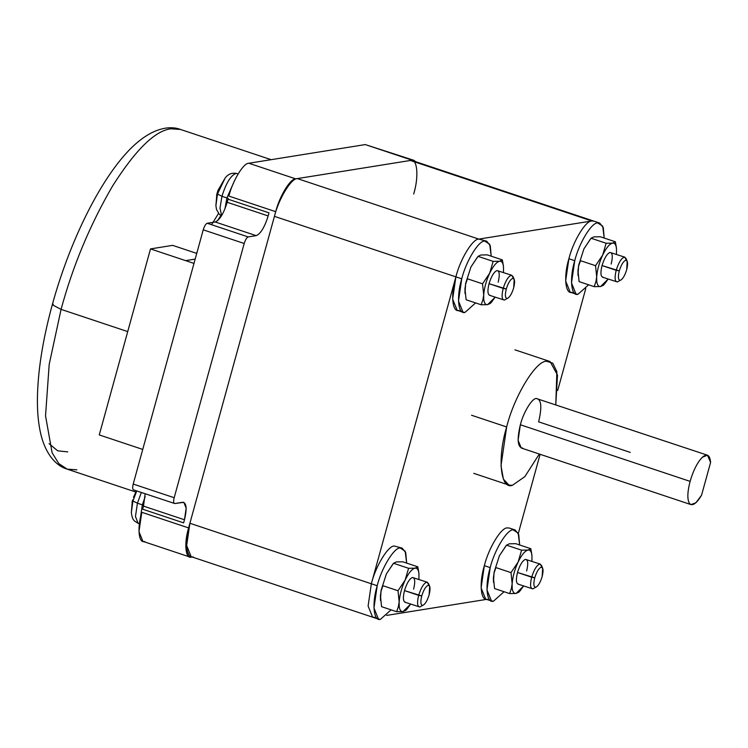 <?xml version="1.0" encoding="UTF-8"?>
<svg xmlns="http://www.w3.org/2000/svg" width="748" height="748" viewBox="0 0 748 748"><rect width="100%" height="100%" fill="white"/><g stroke="black" fill="none" stroke-linecap="round" stroke-linejoin="round"><path stroke-width="1.12" d="M471.539 415.252L506.658 426.958C514.091 396.449 536.035 360.34 546.564 361.293L550.079 361.536L557.494 375.085L555.792 404.621L556.877 371.644L552.735 363.154L546.564 361.293C536.035 360.34 514.091 396.449 506.658 426.958L471.539 415.252M707.468 455.205L710.6 462.404L701.559 495.213L695.93 502.721L690.993 504.61L689.619 503.628C692.564 506.349 696.547 503.554 701.559 495.213L710.6 462.404C709.927 454.98 707.187 453.251 702.391 457.224L707.468 455.205L536.316 398.497C541.393 399.189 542.16 406.968 538.616 421.835L630.274 452.4M522.656 448.099C517.579 447.407 516.812 439.628 520.356 424.761C523.329 412.559 532.109 398.114 536.316 398.497C532.109 398.114 523.329 412.559 520.356 424.761L690.105 481.375C693.349 470.314 697.454 462.264 702.391 457.224C697.454 462.264 693.349 470.314 690.105 481.375C687.281 492.362 687.122 499.776 689.619 503.628C687.122 499.776 687.281 492.362 690.105 481.375L520.356 424.761L518.093 440.254L521.244 448.005L690.993 504.61M539.317 454.027L524.834 476.654L512.408 485.302L508.892 485.069L503.395 479.113L501.01 465.677L506.658 426.958C497.186 457.804 500.347 489.884 512.408 485.302L524.834 476.654L539.317 454.027M228.252 198.416L226.896 197.968L224.961 208.851L226.896 197.968L234.666 180.38L226.896 197.968L221.96 196.285C226.036 183.232 230.655 175.63 235.807 173.499L236.948 173.555L235.807 173.499C230.655 175.63 226.036 183.232 221.96 196.285L228.252 198.416M143.709 505.321L142.354 504.872L140.372 518.158L142.354 504.872L145.159 496.7L142.354 504.872L137.426 503.189L141.344 492.493L137.426 503.189L143.709 505.321M132.929 500.992L137.426 503.189L135.463 516.522L138.118 523.329L135.463 516.522L137.426 503.189L132.929 500.992L136.744 490.969L132.929 500.992L132.648 499.879L131.349 512.632L132.929 500.992M136.407 490.856L133.453 497.317M217.462 194.087L221.96 196.285L219.996 208.103L221.604 215.676L219.996 208.103L221.96 196.285L217.462 194.087L225.12 178.052L217.462 194.087L217.182 192.975L215.892 205.728L217.462 194.087M238.107 173.901L236.948 173.555C232.132 172.47 228.187 173.966 225.12 178.052L218.014 190.319L217.182 192.975L217.986 190.413M216.565 195.565L217.182 192.975L216.565 195.565M132.031 502.469L132.648 499.879L132.031 502.469M139.418 523.441L138.118 523.329L139.418 523.815M413.859 160.315L365.267 144.579L413.859 160.315L415.701 161.708M412.092 160.194L295.675 178.866L248.841 163.251C243.577 162.765 232.609 180.829 228.888 196.079L275.713 211.693C279.434 196.444 290.402 178.389 295.675 178.866L248.841 163.251L365.267 144.579L248.841 163.251C243.577 162.765 232.609 180.829 228.888 196.079L275.713 211.693L188.618 527.92L275.713 211.693C279.434 196.444 290.402 178.389 295.675 178.866L412.092 160.194L365.267 144.579M144.663 541.477C138.632 543.768 137.052 527.723 141.793 512.305L188.618 527.92L141.793 512.305L138.969 531.66L142.905 541.356L189.73 556.97L185.794 547.274L188.618 527.92C183.877 543.338 185.457 559.382 191.488 557.092L189.73 556.97M188.253 556.007L192.114 556.989L188.253 556.007M271.122 159.679L180.492 129.451C170.058 125.477 154.929 128.076 138.661 141.363C106.066 167.674 71.275 235.517 52.285 304.763L61.074 309.373C72.846 265.886 90.041 224.718 112.668 185.85C135.575 149.796 154.958 130.778 170.815 128.796L180.492 129.451L170.815 128.796C154.958 130.778 135.575 149.796 112.668 185.85C90.041 224.718 72.846 265.886 61.074 309.373L49.19 364.435L45.544 415.832L52.108 452.783L58.821 463.61L67.208 469.155L58.821 463.61L52.108 452.783L45.544 415.832L49.19 364.435L61.074 309.373L127.721 331.598L61.074 309.373L52.285 304.763L53.22 304.268M220.866 215.518L217.425 220.856L220.866 215.518M218.528 213.395L211.6 224.718L218.528 213.395M197.182 251.796L196.453 253.301L197.182 251.796M49.078 443.667L57.69 450.829L67.769 451.886M76.885 469.819L67.208 469.155L135.762 492.016M391.064 609.844L380.508 619.279L378.488 619.138L373.953 607.993L377.198 585.731L371.345 583.777L368.1 606.039L372.635 617.184L368.1 606.039L371.345 583.777C375.618 566.236 388.24 545.47 394.299 546.021C388.24 545.47 375.618 566.236 371.345 583.777L377.198 585.731C381.471 568.19 394.093 547.424 400.152 547.975L402.172 548.116L405.753 552.688L406.66 563.094L405.173 551.173L400.152 547.975C394.093 547.424 381.471 568.19 377.198 585.731C371.756 603.468 373.579 621.915 380.508 619.279L391.064 609.844M459.197 310.401C452.26 313.038 450.446 294.59 455.887 276.863L461.74 278.808C456.299 296.545 458.113 314.992 465.05 312.355L475.606 302.921L465.05 312.355L463.021 312.215L458.496 301.07L461.74 278.808L455.887 276.863L452.643 299.116L457.168 310.27L463.021 312.215M487.659 599.204C480.721 601.841 478.907 583.393 484.349 565.656L490.202 567.61C484.76 585.347 486.574 603.795 493.512 601.158L504.068 591.724L493.512 601.158L491.483 601.018L486.957 589.873L490.202 567.61L484.349 565.656L481.104 587.919L485.63 599.064L491.483 601.018M572.192 292.281C565.264 294.918 563.44 276.47 568.891 258.733C573.164 241.193 585.778 220.426 591.836 220.978L593.856 221.118L591.836 220.978C585.778 220.426 573.164 241.193 568.891 258.733L574.745 260.687C569.293 278.424 571.117 296.872 578.045 294.235L588.611 284.801L578.045 294.235L576.025 294.095L571.5 282.95L574.745 260.687L568.891 258.733L565.647 280.996L570.172 292.15L576.025 294.095M422.676 605.384C420.628 605.104 420.311 601.953 421.75 595.932C420.311 601.953 420.628 605.104 422.676 605.384C425.088 604.393 427.248 600.84 429.146 594.744C427.248 600.84 425.088 604.393 422.676 605.384L419.815 607.002C417.281 606.656 416.898 602.766 418.665 595.333C416.898 602.766 417.281 606.656 419.815 607.002L404.939 602.224M429.67 586.273L428.436 583.412L426.65 582.196C423.677 583.431 421.012 587.806 418.665 595.333L421.75 595.932C423.649 589.835 425.808 586.282 428.221 585.291L429.67 586.273L429.146 594.744C430.586 588.723 430.268 585.572 428.221 585.291C425.808 586.282 423.649 589.835 421.75 595.932L404.49 590.602C402.723 598.035 403.107 601.925 405.64 602.271C403.107 601.925 402.723 598.035 404.49 590.602C406.847 583.075 409.502 578.7 412.475 577.475C415.009 577.821 415.392 581.71 413.625 589.144M507.219 298.471C505.162 298.19 504.853 295.03 506.284 289.009C504.853 295.03 505.162 298.19 507.219 298.471C509.631 297.47 511.782 293.927 513.689 287.821C511.782 293.927 509.631 297.47 507.219 298.471L504.358 300.079C501.815 299.733 501.431 295.843 503.208 288.41C501.431 295.843 501.815 299.733 504.358 300.079L489.482 295.301M514.213 279.35L512.978 276.489L511.183 275.273C508.219 276.508 505.555 280.883 503.208 288.41L506.284 289.009C508.191 282.912 510.351 279.359 512.754 278.368L514.213 279.35L513.689 287.821C515.12 281.8 514.811 278.649 512.754 278.368C510.351 279.359 508.191 282.912 506.284 289.009L489.033 283.679C487.266 291.112 487.649 295.002 490.183 295.348C487.649 295.002 487.266 291.112 489.033 283.679C491.38 276.162 494.045 271.776 497.018 270.552C499.552 270.898 499.935 274.787 498.168 282.22M535.68 587.264C533.623 586.984 533.315 583.833 534.745 577.811C533.315 583.833 533.623 586.984 535.68 587.264C538.083 586.273 540.243 582.72 542.15 576.624C540.243 582.72 538.083 586.273 535.68 587.264L532.81 588.882C530.276 588.536 529.893 584.646 531.669 577.213C529.893 584.646 530.276 588.536 532.81 588.882L517.943 584.104M542.665 568.153L541.44 565.292L539.645 564.076C536.671 565.31 534.016 569.686 531.669 577.213L534.745 577.811C536.653 571.715 538.812 568.162 541.215 567.171L542.665 568.153L542.15 576.624C543.581 570.602 543.272 567.452 541.215 567.171C538.812 568.162 536.653 571.715 534.745 577.811L517.494 572.482C515.727 579.915 516.111 583.805 518.645 584.151C516.111 583.805 515.727 579.915 517.494 572.482C519.841 564.955 522.506 560.579 525.479 559.354C528.013 559.7 528.397 563.59 526.629 571.023M620.223 280.35C618.166 280.07 617.857 276.91 619.288 270.888C617.857 276.91 618.166 280.07 620.223 280.35C622.626 279.35 624.786 275.806 626.693 269.701C624.786 275.806 622.626 279.35 620.223 280.35L617.352 281.959C614.819 281.613 614.435 277.723 616.202 270.29C614.435 277.723 614.819 281.613 617.352 281.959L602.477 277.181M627.207 261.23L625.973 258.369L624.187 257.153C621.214 258.387 618.559 262.763 616.202 270.29L619.288 270.888C621.195 264.792 623.346 261.239 625.758 260.248L627.207 261.23L626.693 269.701C628.124 263.679 627.815 260.528 625.758 260.248C623.346 261.239 621.195 264.792 619.288 270.888L602.037 265.559C600.261 272.992 600.644 276.882 603.187 277.228C600.644 276.882 600.261 272.992 602.037 265.559C604.384 258.041 607.049 253.656 610.013 252.431C612.556 252.777 612.939 256.667 611.163 264.1M578.7 265.792L577.961 270.542L578.7 265.792L577.961 270.542L579.111 281.631L594.183 286.662L600.625 286.531C598.456 286.793 597.166 284.979 596.726 281.098L595.95 281.538L594.183 286.662L579.111 281.631L577.961 270.542L578.017 275.096L578.606 265.409L580.476 260.678L578.7 265.792M616.474 248.56L615.361 241.782L612.575 243.128C609.48 243.904 606.179 247.897 602.673 255.087C599.26 262.548 597.269 269.785 596.689 276.788L596.726 281.098C597.166 284.979 598.456 286.793 600.625 286.531L608.143 279.069L604.767 283.735L600.625 286.531L603.402 285.184L600.625 286.531L594.183 286.662L595.95 281.538L596.726 281.098L596.689 276.788L595.95 281.538L596.689 276.788C597.269 269.785 599.26 262.548 602.673 255.087L595.548 265.699L596.689 276.788L595.548 265.699L580.476 260.678L595.548 265.699L602.673 255.087C606.179 247.897 609.48 243.904 612.575 243.128C614.734 242.876 616.034 244.68 616.474 248.56L616.511 252.871L616.474 248.56C616.034 244.68 614.734 242.876 612.575 243.128L606.132 243.259L602.673 255.087L606.132 243.259L591.06 238.229L583.936 248.841L578.606 265.409L583.936 248.841L590.621 238.752M494.157 572.716L493.418 577.465L494.157 572.716L493.418 577.465L494.568 588.554L509.64 593.585L516.083 593.454C513.923 593.706 512.623 591.902 512.184 588.022L511.408 588.461L509.64 593.585L494.568 588.554L493.418 577.465L493.484 582.009L494.073 572.332L495.933 567.592L494.157 572.716M531.931 555.484L530.818 548.705L528.041 550.051C524.946 550.827 521.636 554.81 518.13 562.01C514.727 569.471 512.726 576.708 512.156 583.711L512.184 588.022C512.623 591.902 513.923 593.706 516.083 593.454L523.6 585.993L520.225 590.649L516.083 593.454L518.869 592.107L516.083 593.454L509.64 593.585L511.408 588.461L512.184 588.022L512.156 583.711L511.408 588.461L512.156 583.711C512.726 576.708 514.727 569.471 518.13 562.01L511.006 572.622L512.156 583.711L511.006 572.622L495.933 567.592L511.006 572.622L518.13 562.01C521.636 554.81 524.946 550.827 528.041 550.051C530.201 549.799 531.501 551.603 531.931 555.484L531.968 559.794L531.931 555.484C531.501 551.603 530.201 549.799 528.041 550.051L521.59 550.182L518.13 562.01L521.59 550.182L506.527 545.152L499.402 555.764L494.073 572.332L499.402 555.764L506.078 545.675M465.705 283.913L464.957 288.663L465.705 283.913L464.957 288.663L466.107 299.761L481.179 304.782L487.621 304.651C485.461 304.913 484.162 303.099 483.722 299.219L482.946 299.658L481.179 304.782L466.107 299.761L464.957 288.663L465.022 293.216L465.611 283.529L467.472 278.798L465.705 283.913M503.469 266.681L502.357 259.902L499.58 261.248C496.485 262.024 493.184 266.017 489.669 273.207C486.265 280.668 484.274 287.905 483.694 294.908L483.722 299.219C484.162 303.099 485.461 304.913 487.621 304.651L495.139 297.19L491.773 301.855L487.621 304.651L490.408 303.305L487.621 304.651L481.179 304.782L482.946 299.658L483.722 299.219L483.694 294.908L482.946 299.658L483.694 294.908C484.274 287.905 486.265 280.668 489.669 273.207L482.544 283.819L483.694 294.908L482.544 283.819L467.472 278.798L482.544 283.819L489.669 273.207C493.184 266.017 496.485 262.024 499.58 261.248C501.74 260.996 503.039 262.8 503.469 266.681L503.507 270.991L503.469 266.681C503.039 262.8 501.74 260.996 499.58 261.248L493.138 261.379L489.669 273.207L493.138 261.379L478.066 256.358L470.941 266.961L465.611 283.529L470.941 266.961L477.617 256.873M381.162 590.836L380.423 595.586L381.162 590.836L380.423 595.586L381.564 606.675L396.636 611.705L403.079 611.574C400.919 611.827 399.619 610.022 399.189 606.142L398.413 606.581L396.636 611.705L381.564 606.675L380.423 595.586L380.48 600.13L381.069 590.452L382.929 585.712L381.162 590.836M418.936 573.604L417.823 566.825L415.037 568.171C411.942 568.947 408.642 572.931 405.126 580.13C401.723 587.591 399.731 594.828 399.151 601.831L399.189 606.142C399.619 610.022 400.919 611.827 403.079 611.574L410.605 604.113L407.23 608.769L403.079 611.574L405.865 610.228L403.079 611.574L396.636 611.705L398.413 606.581L399.189 606.142L399.151 601.831L398.413 606.581L399.151 601.831C399.731 594.828 401.723 587.591 405.126 580.13L398.001 590.742L399.151 601.831L398.001 590.742L382.929 585.712L398.001 590.742L405.126 580.13C408.642 572.931 411.942 568.947 415.037 568.171C417.197 567.919 418.497 569.724 418.936 573.604L418.964 577.914L418.936 573.604C418.497 569.724 417.197 567.919 415.037 568.171L408.595 568.302L405.126 580.13L408.595 568.302L393.523 563.272L386.398 573.884L381.069 590.452L386.398 573.884L393.074 563.796M418.843 579.41L418.964 577.914L418.843 579.41M393.523 563.272L408.595 568.302L415.037 568.171L417.823 566.825L402.751 561.795L396.309 561.926L393.523 563.272L396.309 561.926L402.751 561.795L417.823 566.825L418.861 572.884M503.385 272.487L503.507 270.991L503.385 272.487M478.066 256.358L493.138 261.379L499.58 261.248L502.357 259.902L487.285 254.872L480.842 255.003L478.066 256.358L480.842 255.003L487.285 254.872L502.357 259.902L503.404 265.961M531.837 561.29L531.968 559.794L531.837 561.29M506.527 545.152L521.59 550.182L528.041 550.051L530.818 548.705L515.746 543.674L509.304 543.805L506.527 545.152L509.304 543.805L515.746 543.674L530.818 548.705L531.865 554.764M616.38 254.367L616.511 252.871L616.38 254.367M591.06 238.229L606.132 243.259L612.575 243.128L615.361 241.782L600.289 236.751L593.847 236.882L591.06 238.229L593.847 236.882L600.289 236.751L615.361 241.782L616.408 247.84M624.889 257.2L610.013 252.431C607.049 253.656 604.384 258.041 602.037 265.559L616.202 270.29C618.559 262.763 621.214 258.387 624.187 257.153L624.889 257.2L626.422 260.323M540.346 564.123L525.479 559.354C522.506 560.579 519.841 564.955 517.494 572.482L531.669 577.213C534.016 569.686 536.671 565.31 539.645 564.076L540.346 564.123L541.879 567.236M511.894 275.32L497.018 270.552C494.045 271.776 491.38 276.162 489.033 283.679L503.208 288.41C505.555 280.883 508.219 276.508 511.183 275.273L511.894 275.32L513.418 278.443M427.351 582.243L412.475 577.475C409.502 578.7 406.847 583.075 404.49 590.602L418.665 595.333C421.012 587.806 423.677 583.431 426.65 582.196L427.351 582.243L428.875 585.366M574.745 260.687C579.017 243.147 591.631 222.38 597.689 222.932L599.709 223.072L603.29 227.644L604.197 238.06L602.71 226.139L597.689 222.932C591.631 222.38 579.017 243.147 574.745 260.687M599.709 223.072L412.41 160.605L410.381 160.474L591.836 220.978L478.832 239.098C472.783 238.547 460.16 259.313 455.887 276.863L371.345 583.777L455.887 276.863C460.16 259.313 472.783 238.547 478.832 239.098L297.386 178.594C291.327 178.043 278.705 198.8 274.432 216.35L455.887 276.863L274.432 216.35C278.705 198.8 291.327 178.043 297.386 178.594L410.381 160.474L591.836 220.978L478.832 239.098L486.714 241.193L490.286 245.765L491.193 256.181L489.706 244.259L484.685 241.052L486.714 241.193M386.632 615.408L486.574 599.382L386.632 615.408M484.349 565.656C488.622 548.116 501.244 527.349 507.294 527.901C501.244 527.349 488.622 548.116 484.349 565.656M518.327 533.408L540.112 454.298L518.327 533.408M557.699 390.456L585.749 288.616L557.699 390.456M515.176 529.995L518.747 534.568L519.654 544.974L518.168 533.053L513.147 529.855C507.097 529.304 494.475 550.07 490.202 567.61C494.475 550.07 507.097 529.304 513.147 529.855L515.176 529.995L509.323 528.041L507.294 527.901M461.74 278.808C466.013 261.267 478.636 240.501 484.685 241.052C478.636 240.501 466.013 261.267 461.74 278.808M402.172 548.116L394.299 546.021M193.199 556.821C186.271 559.448 184.447 541 189.899 523.273L274.432 216.35L189.899 523.273L371.345 583.777L189.899 523.273L186.654 545.526L191.179 556.68L372.635 617.184L374.654 617.324M413.691 194.022C419.132 176.285 417.319 157.837 410.381 160.474L297.386 178.594L478.832 239.098M142.746 449.426L134.378 446.64L142.746 449.426M195.172 259.098L185.616 260.631L193.975 263.418L150.498 248.916L99.26 434.925L134.378 446.64L99.26 434.925L150.498 248.916L172.638 245.363L196.733 253.404L172.638 245.363L150.498 248.916L185.616 260.622L195.172 259.098M228.037 199.183L269.009 212.843L268.158 215.948L227.186 202.287C223.661 213.573 219.669 220.136 215.209 221.978L256.181 235.648C260.641 233.797 264.633 227.233 268.158 215.948L227.186 202.287L228.037 199.183L227.186 202.287C223.661 213.573 219.669 220.136 215.209 221.978L256.181 235.648L248.196 236.929L256.181 235.648C260.641 233.797 264.633 227.233 268.158 215.948L269.009 212.843L228.037 199.183M174.752 503.544L182.746 502.263C186.551 502.787 187.122 508.621 184.466 519.767L143.494 506.106L145.159 493.764L143.494 506.106L184.466 519.767L186.168 508.154L183.802 502.338L174.752 503.544C173.489 503.376 173.293 501.431 174.181 497.71L244.203 243.493L203.232 229.832C204.41 226.064 205.737 223.876 207.224 223.259L215.209 221.978L207.224 223.259L248.196 236.929L207.224 223.259C205.737 223.876 204.41 226.064 203.232 229.832L244.203 243.493C245.381 239.734 246.709 237.546 248.196 236.929C246.709 237.546 245.381 239.734 244.203 243.493L174.181 497.71L133.209 484.05C132.321 487.761 132.518 489.706 133.78 489.884C132.518 489.706 132.321 487.761 133.209 484.05L203.232 229.832L133.209 484.05L174.181 497.71C173.293 501.431 173.489 503.376 174.752 503.544L133.434 489.856M184.466 519.767L183.615 522.871L142.644 509.201L143.494 506.106L142.644 509.201L183.615 522.871L184.466 519.767M514.961 349.83L550.079 361.536M508.892 485.069L473.774 473.353M216.845 194.284L215.892 205.728L216.574 209.636L219.342 214.302L221.473 215.882M132.312 501.188L131.349 512.632C132.611 521.403 134.49 520.786 138.118 523.329M52.285 304.763C42.627 340.078 37.662 371.775 37.4 399.871C37.325 413.167 38.531 424.901 41.037 435.074C46.002 454.756 56.278 465.957 67.208 469.155M378.488 619.138L372.635 617.184M407.23 608.769L405.659 610.49M380.517 600.541L380.452 599.84M491.773 301.855L490.202 303.566M465.06 293.618L464.985 292.926M520.225 590.649L518.663 592.369M493.512 582.421L493.446 581.72M604.767 283.735L603.197 285.446M578.054 275.498L577.989 274.796"/></g></svg>
